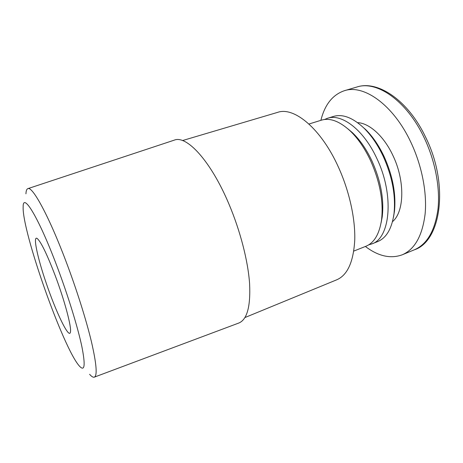 <?xml version="1.0" encoding="UTF-8"?>
<svg xmlns="http://www.w3.org/2000/svg" width="463" height="463" viewBox="0 0 463 463"><rect width="100%" height="100%" fill="white"/><g stroke="black" fill="none" stroke-linecap="round" stroke-linejoin="round"><path stroke-width="0.69" d="M182.509 140.561L277.707 112.341C294.069 106.49 321.154 128.61 338.482 167.259C349.374 191.231 355.416 218.866 354.745 240.181C353.466 261.936 347.476 275.138 336.775 279.785L244.939 317.543M308.954 124.02L321.438 120.16C329.905 117.631 339.396 121.138 349.924 130.67C357.824 138.188 364.717 148.189 370.608 160.69C380.025 181.976 383.659 201.816 381.506 220.197C379.295 234.226 374.098 242.913 365.92 246.258L353.778 251.085M347.927 128.864L352.476 132.725C359.936 139.82 366.436 149.242 371.968 160.991C380.829 180.981 384.238 199.651 382.201 217.002L381.084 222.859M324.488 119.506L327.399 118.314C341.607 113.215 363.71 129.75 376.87 158.531C394.534 195.166 390.303 238.381 371.72 243.955L368.704 244.852M327.399 118.314L333.447 116.444C342.585 113.742 352.731 117.608 363.883 128.043C371.297 135.341 377.739 144.774 383.219 156.344C392.242 176.49 395.842 195.536 394.025 213.484C391.889 228.612 386.414 237.988 377.6 241.617L371.72 243.955M363.883 128.043L365.567 129.449C372.686 136.452 378.867 145.498 384.116 156.575C392.757 175.853 396.201 194.107 394.459 211.336L393.509 217.008M320.888 120.328C324.783 104.655 332.596 94.788 344.333 90.725C363.571 84.081 393.284 104.667 410.803 142.141C421.845 165.389 427.129 192.579 425.121 213.929C422.395 235.765 414.761 249.389 402.214 254.812C390.529 259.014 378.254 256.23 365.382 246.472M57.169 266.757C68.061 295.649 77.767 327.225 81.841 346.457C85.609 365.591 84.741 372.067 79.237 365.886C63.003 347.615 21.969 231.303 23.15 206.892C22.861 191.844 38.649 217.35 57.169 266.757M55.126 275.398C64.768 300.875 71.881 327.926 70.393 332.255C68.97 339.275 55.786 311.622 46.086 282.748C37.353 257.301 32.56 234.677 37.364 238.63C41.161 242.195 47.081 254.453 55.126 275.398M25.945 193.818C26.067 190.82 26.686 189.101 27.815 188.661C32.288 185.837 48.65 215.451 65.827 260.929C76.505 289.068 86.216 319.864 91.46 341.821C96.547 364.011 97.496 375.788 94.307 377.154C93.156 377.519 91.593 376.569 89.614 374.312M27.815 188.661L174.198 140.167C186.439 134.831 210.734 160.684 228.942 204.061C240.32 230.898 248.075 261.23 249.603 283.773C250.662 306.674 247.034 319.771 238.717 323.064L94.307 377.154M357.563 122.643C369.248 123.048 383.949 136.151 392.931 155.522C405.218 180.911 404.367 211.938 392.497 221.655M424.102 137.598C435.122 160.626 440.249 187.613 438.004 208.882C435.029 230.638 427.129 244.29 414.298 249.829C441.135 241.246 449.318 184.847 425.694 137.337C408.163 100.164 377.629 79.977 356.863 87.027C376.558 80.255 406.618 100.494 424.102 137.598M352.476 132.725L349.924 130.67M382.201 217.002L381.506 220.197M394.459 211.336L394.025 213.484M402.214 254.812L414.298 249.829M344.333 90.725L356.863 87.027"/></g></svg>
